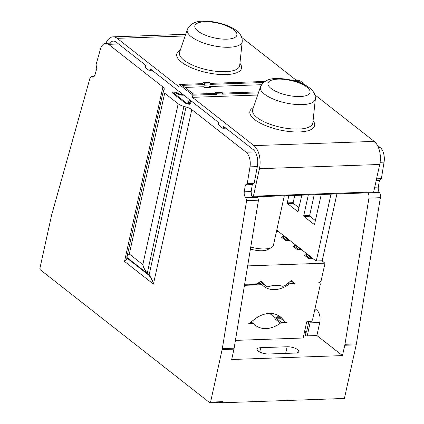 <?xml version="1.0" encoding="UTF-8"?>
<svg xmlns="http://www.w3.org/2000/svg" width="424" height="424" viewBox="0 0 424 424"><rect width="100%" height="100%" fill="white"/><g stroke="black" fill="none" stroke-linecap="round" stroke-linejoin="round"><path stroke-width="0.64" d="M277.773 230.985L284.414 236.195M289.359 240.074L296 245.284M300.939 249.164L307.58 254.368M312.525 258.248L316.028 260.993L321.943 260.787L324.991 263.177L247.658 265.896M276.48 231.372L277.927 231.324L276.718 230.29M308.911 258.719L309.642 258.105L305.497 254.856L304.729 255.439L308.911 258.719L312.679 258.587L312.17 257.845L311.174 257.538L307.061 254.31L308.057 254.623M297.325 249.63L301.093 249.498L300.584 248.756L299.593 248.448L297.325 249.63L293.148 246.355L295.305 245.231L296.477 245.533M285.739 240.541L289.507 240.408L288.998 239.671L287.838 239.369L285.739 240.541L281.562 237.265L283.725 236.142L284.891 236.449M250.42 249.068A15.026 5.284 12.4 0 0 267.714 249.603L271.535 247.526A18.576 6.535 -167.6 0 1 250.754 247.033M324.991 263.177L321.185 280.481A2.364 1.786 -51.9 0 1 318.737 282.718A2.364 1.786 -51.9 0 1 319.723 283.02A2.364 1.786 -51.9 0 1 320.231 284.811L312.621 319.42A2.364 1.786 -51.9 0 1 310.177 321.657L306.727 321.779L303.16 338.002L235.426 340.382M244.468 285.326L261.412 284.732A2.364 1.786 -51.9 0 1 262.398 285.034A2.364 1.786 -51.9 0 1 262.52 285.14A26.028 19.674 128.1 0 0 263.834 286.306A26.028 19.674 128.1 0 0 288.998 284.207A2.364 1.786 -51.9 0 1 290.302 283.714L295.009 283.55A2.364 1.786 -51.9 0 1 294.023 283.248A2.364 1.786 -51.9 0 1 293.848 283.089L291.463 280.439L285.532 285.151A4.733 3.578 -51.9 0 1 281.674 286.105A26.028 19.674 128.1 0 0 269.113 286.545A4.733 3.578 -51.9 0 1 265.959 286.168A4.733 3.578 -51.9 0 1 265.62 285.85L261.073 280.805L257.633 283.539A1.182 0.896 -51.9 0 1 256.944 283.815L244.643 284.25M280.624 318.366L285.495 322.187A2.364 1.786 -51.9 0 0 286.481 322.489L281.748 322.653L276.872 318.827L281.027 318.684M285.495 322.187A2.364 1.786 -51.9 0 1 285.326 322.028L282.151 318.504A26.028 19.674 128.1 0 0 280.269 316.744A26.028 19.674 128.1 0 0 254.273 319.484L249.492 323.284A2.364 1.786 -51.9 0 1 248.109 323.835L252.842 323.671A2.364 1.786 -51.9 0 1 253.828 323.973A2.364 1.786 -51.9 0 1 253.944 324.079A26.028 19.674 128.1 0 0 255.274 325.256A26.028 19.674 128.1 0 0 280.444 323.146A2.364 1.786 -51.9 0 1 281.748 322.653M280.609 318.355L277.593 315.069M278.462 316.023L276.453 317.762A1.182 0.652 -92 0 0 276.872 318.827L275.589 319.336L276.453 317.762M314.99 308.667L316.765 310.061A9.466 5.226 -92 0 1 319.738 322.542L316.887 335.522L303.6 335.988M316.887 335.522L342.486 355.598L344.76 345.258A11.83 6.535 88 0 0 344.945 344.293L368.949 198.109A4.733 2.613 88 0 0 367.947 192.841M257.151 196.736L257.665 197.255L258.449 200.186L234.143 348.189A11.83 6.535 -92 0 1 233.958 349.153L231.684 359.494L342.486 355.598M260.712 347.685L287.127 346.758A7.807 2.745 12.4 0 1 295.131 348.279A7.807 2.745 12.4 0 1 298.777 351.591A7.807 2.745 12.4 0 1 295.173 353.07L268.758 353.998A7.807 2.745 12.4 0 1 260.755 352.476A7.807 2.745 12.4 0 1 257.108 349.164A7.807 2.745 12.4 0 1 260.712 347.685L259.758 352.021M40.301 269.786L209.737 402.699A1.182 0.652 88 0 0 210.013 402.8A1.182 0.652 88 0 0 210.58 402.095L222.134 349.567A11.83 6.535 88 0 0 222.314 348.608L246.62 200.605L245.825 197.663C244.478 196.365 243.954 194.409 244.256 191.802L245.353 185.118L247.298 183.364L250.006 166.865A11.83 6.535 88 0 0 246.106 152.232L191.791 109.62A9.466 3.328 12.4 0 0 186.03 106.996L183.937 106.413A9.466 3.328 -167.6 0 1 178.181 103.79L142.819 264.618C143.763 268.053 145.252 270.867 147.298 273.051L147.059 273.22L148.845 275.229C151.103 277.89 152.629 280.852 153.43 284.101C152.561 280.45 151.108 277.434 149.084 275.054L148.845 275.229L127.179 258.232L126.993 257.485A0.472 0.456 166.3 0 1 126.882 257.278L127.062 258.025A0.472 0.456 -13.7 0 0 127.179 258.232C127.237 259.17 126.352 260.235 124.523 261.428L162.885 86.947L108.565 44.335A11.83 6.535 88 0 0 105.772 43.328A11.83 6.535 88 0 0 100.324 49.449L96.047 64.718L96.762 68.561L95.029 74.746L92.867 77.189L91.144 76.569L90.063 77.793L51.707 214.777A11.83 6.535 88 0 0 51.479 215.699L39.93 268.228A1.182 0.652 88 0 0 40.301 269.786M377.413 145.358L380.169 147.515A11.83 6.535 -92 0 1 384.07 162.154L381.361 178.652L379.416 180.407L378.319 187.09A4.733 2.613 88 0 0 379.353 192.395A4.733 2.613 -92 0 1 380.381 197.706L356.377 343.896A11.83 6.535 -92 0 1 356.192 344.855L344.405 398.465L222.176 402.763L221.699 402.387M253.414 196.185A1.182 0.652 88 0 1 252.842 196.89L373.104 192.66A1.182 0.652 -92 0 0 373.671 191.955L253.414 196.185L259.451 168.71A17.511 9.667 88 0 0 253.95 145.628L192.395 97.34L192.872 95.177L216.526 94.345L216.765 93.264L215.911 92.591A1.42 0.784 88 0 0 215.578 92.469A1.42 0.784 88 0 0 214.894 93.317L214.878 93.402M314.915 94.881L374.212 141.399A17.511 9.667 -92 0 1 379.713 164.48L373.671 191.955M311.751 89.862L313.135 90.948L313.039 91.361M292.661 80.475L299.482 80.237L303.261 83.199L303.065 84.09M241.781 37.513L296.387 80.348M105.883 43.328A17.511 9.667 88 0 1 113.049 36.851A17.511 9.667 88 0 1 117.188 38.34L178.743 86.629L179.22 84.466L192.872 95.177M264.889 81.456L210.166 83.38M210.331 84.885L204.416 85.092A1.42 0.784 88 0 0 203.965 83.221L203.112 82.553L209.027 82.346L209.88 83.014A1.42 0.784 -92 0 1 210.331 84.885L204.389 85.198L204.002 85.023L204.098 84.588L182.41 85.351L193.625 94.149L215.307 93.386L216.526 94.345M203.112 82.553L202.879 83.634L179.22 84.466M263.463 82.505L210.383 84.371M298.512 82.24L298.729 81.265L295.857 81.366M209.313 87.551L209.536 86.544L261.507 84.721M185.028 87.408L203.621 86.756L204.84 87.71L210.755 87.503L209.536 86.544M298.729 81.265L301.289 83.274L303.261 83.199M312.732 90.959L313.135 90.948M215.578 92.469L221.492 92.262A1.42 0.784 -92 0 1 221.826 92.384L222.679 93.052L216.765 93.264M222.679 93.052L222.441 94.133L258.417 92.872M257.675 95.045L192.395 97.34M204.098 84.588L202.879 83.634M258.762 91.86L222.664 93.126M116.801 42.941L116.012 42.003M225.027 127.502L223.48 127.555A1.182 0.652 88 0 1 222.913 128.26A1.182 0.652 88 0 1 222.632 128.159L218.975 125.292A1.182 0.652 88 0 1 218.604 123.734L218.842 122.653L150.584 69.101L150.345 70.188A1.182 0.652 88 0 1 149.778 70.888A1.182 0.652 88 0 1 149.497 70.787L145.84 67.92A1.182 0.652 88 0 1 145.469 66.361L145.708 65.28L116.33 42.236A13.25 7.319 -92 0 0 113.203 41.107A13.25 7.319 -92 0 0 109.44 43.2M252.842 196.89A1.182 0.652 88 0 1 252.566 196.789L251.893 196.264A11.83 6.535 88 0 1 251.146 191.632A4.733 2.613 88 0 1 251.156 191.558L252.254 184.88L254.199 183.126L257.257 166.987A13.25 7.319 -92 0 0 253.096 149.518L223.718 126.474L223.48 127.555M126.893 257.045C126.665 256.271 127.465 255.264 129.304 254.013L142.819 264.618C143.498 267.788 144.913 270.655 147.059 273.226L126.993 257.485C126.824 256.467 127.598 255.312 129.304 254.013L164.666 93.19L178.181 103.79M164.666 93.19A9.466 3.328 -167.6 0 1 163.309 90.879A9.466 3.328 -167.6 0 1 163.526 90.407L164.024 89.729A9.466 3.328 12.4 0 0 164.242 89.257A9.466 3.328 12.4 0 0 162.885 86.947M182.786 94.367A2.841 0.996 -167.6 0 1 179.082 93.725L177.237 92.83A2.957 1.039 12.4 0 0 173.898 92.109A2.957 1.039 12.4 0 0 172.531 92.671A2.957 1.039 12.4 0 0 172.955 93.391L185.267 103.048A2.957 1.039 12.4 0 0 188.415 104.124A2.957 1.039 12.4 0 0 190.62 103.599A2.957 1.039 12.4 0 0 190.562 103.276L190.058 102.332A2.841 0.996 -167.6 0 1 190 102.025A2.841 0.996 -167.6 0 1 191.309 101.49A2.841 0.996 -167.6 0 1 191.881 101.5M310.294 321.646A9.466 5.226 88 0 1 310.082 322.881L307.225 335.861M330.99 194.139L316.293 260.988M321.265 194.483L314.465 224.672L303.87 216.41L303.722 215.784L308.306 194.939M299.047 207.781L293.329 203.292L293.18 202.667L287.265 202.879L288.861 195.623M287.265 202.879L287.414 203.499L298.008 211.767L301.824 195.167M304.363 332.517L306.017 332.458A2.364 1.309 -92 0 0 306.722 331.197L304.639 331.271M336.905 193.932L322.166 260.961M308.81 321.705L306.722 331.197M306.017 332.458L305.306 335.702A8.284 6.259 -51.9 0 1 305.254 335.93M314.221 194.733L309.637 215.578L309.785 216.203L315.504 220.692M294.775 195.416L293.18 202.667M284.308 195.782L273.395 245.417A18.576 6.535 -167.6 0 1 271.535 247.526M222.176 402.763L222.409 401.682L210.58 402.095M210.013 402.8L221.842 402.387A1.182 0.652 -92 0 0 222.409 401.682M127.073 258.285L124.523 261.428L153.43 284.101L191.791 109.62M163.309 90.879L126.882 257.278M305.497 254.856L307.061 254.31M306.891 254.315L311.004 257.543L309.642 258.105M276.914 317.311L279.549 317.216M280.444 323.146L275.589 319.336M276.019 318.398L269.68 313.421M250.913 322.155L252.842 323.671M278.112 315.334L282.151 318.504M280.428 318.191L285.326 322.028M244.531 284.939L256.377 284.52A1.182 0.652 -92 0 0 256.944 283.815M261.412 284.732L259.101 282.919M256.377 284.52L257.76 283.99L257.633 283.539M288.998 284.207L287.848 283.306M260.484 281.822L265.62 285.85M290.97 280.831L293.848 283.089M288.808 282.548L290.302 283.714M285.67 353.404L287.127 346.758M185.129 35.95L117.188 38.34M180.274 50.191A33.157 11.665 12.4 0 0 187.058 65.694A33.157 11.665 12.4 0 0 226.215 74.582A33.157 11.665 12.4 0 0 239.936 63.309M203.965 83.221L209.88 83.014M221.826 92.384L215.911 92.591M118.561 43.985L108.565 44.335M246.106 152.232L255.163 151.914M186.03 106.996L149.084 275.054L147.298 273.051L183.937 106.413M257.336 166.611L250.006 166.865M254.199 183.126L247.298 183.364M254.056 183.412L247.155 183.656M252.402 184.588L245.501 184.832M252.254 184.88L245.353 185.118M251.156 191.558L244.256 191.802M257.665 197.255L245.825 197.663M384.07 162.154L380.1 162.291M381.361 178.652L376.56 178.822M378.457 147.578L380.169 147.515M314.666 310.135L316.765 310.061M189.735 103.795L190.058 102.332M190.434 103.864L190.562 103.276M177.1 93.46L177.237 92.83M178.944 94.351L179.082 93.725M190.911 100.742A4.261 1.5 12.4 0 0 188.267 102.02L188.802 102.968A1.42 0.498 -167.6 0 1 187.98 103.398A1.42 0.498 -167.6 0 1 186.269 102.862A1.182 0.896 128.1 0 0 185.495 103.212M183.751 95.124A4.261 1.5 12.4 0 1 178.213 94.133L176.389 93.232A1.42 0.498 -167.6 0 0 174.593 92.893A1.42 0.498 -167.6 0 0 174.322 93.492L186.269 102.862M188.267 102.02A1.182 1.055 -29.5 0 1 189.062 102.518L189.756 104.463M189.168 102.709A3.074 1.081 -167.6 0 1 189.931 102.348M188.802 102.968A1.182 1.055 -29.5 0 1 189.597 103.467M174.322 93.492A1.182 0.896 128.1 0 0 173.538 93.852M176.389 93.232A1.182 0.641 -63.6 0 1 176.681 93.254L174.635 92.777L172.987 93.418M178.213 94.133A1.182 0.641 -63.6 0 1 178.499 94.155C180.99 95.055 182.76 95.305 183.815 94.897L183.64 95.204M319.738 322.542L310.082 322.881M293.329 203.292L287.414 203.499M309.785 216.203L303.87 216.41M303.722 215.784L309.637 215.578M381.213 178.939L376.496 179.108M379.56 180.121L376.252 180.237M379.416 180.407L376.189 180.523M378.319 187.09L374.715 187.217M379.353 192.395L373.279 192.613M380.381 197.706L368.949 198.109M356.377 343.896L344.945 344.293M356.192 344.855L344.76 345.258M233.958 349.153L222.134 349.567M234.143 348.189L222.314 348.608M258.449 200.186L246.62 200.605M379.713 164.48L259.451 168.71M374.212 141.399L253.95 145.628M253.414 107.564A33.157 11.665 12.4 0 0 260.198 123.066A33.157 11.665 12.4 0 0 299.349 131.954A33.157 11.665 12.4 0 0 313.071 120.676M298.565 129.066A30.804 10.838 -167.6 0 1 266.489 122.849A30.804 10.838 -167.6 0 1 252.72 109.588L260.469 86.846A28.122 9.895 12.4 0 0 273.035 98.946A28.122 9.895 12.4 0 0 302.317 104.627A28.122 9.895 -167.6 0 0 315.355 98.914L312.848 122.812A30.804 10.838 -167.6 0 1 298.565 129.066M277.932 79.134A21.534 7.574 -167.6 0 1 306.96 87.206A21.534 7.574 -167.6 0 1 300.113 96.54A21.534 7.574 -167.6 0 1 271.084 88.468A21.534 7.574 -167.6 0 1 277.932 79.134M93.953 76.696L91.717 76.776M150.345 70.188L151.893 70.13M225.425 71.693A30.804 10.838 -167.6 0 1 193.355 65.476A30.804 10.838 -167.6 0 1 179.585 52.221L187.334 29.473A28.122 9.895 12.4 0 0 199.9 41.573A28.122 9.895 12.4 0 0 229.177 47.255A28.122 9.895 -167.6 0 0 242.221 41.541L239.714 65.439A30.804 10.838 -167.6 0 1 225.425 71.693M204.792 21.762A21.534 7.574 -167.6 0 1 233.825 29.834A21.534 7.574 -167.6 0 1 226.978 39.167A21.534 7.574 -167.6 0 1 197.944 31.095A21.534 7.574 -167.6 0 1 204.792 21.762M298.056 249.021L293.917 245.766M299.593 248.448L295.475 245.22M295.305 245.231L299.424 248.459M286.476 239.931L282.331 236.682M288.007 239.364L283.894 236.136M283.725 236.142L287.838 239.369M319.23 282.633L319.723 283.02M251.209 321.922L253.828 323.973M257.76 283.99L261.327 281.154M260.453 281.849L265.959 286.168M290.954 280.842L294.023 283.248M259.403 282.681L262.398 285.034M185.691 34.296L113.049 36.851M189.655 103.583L190 102.025M176.681 93.254L178.499 94.155M260.469 86.846C263.437 81.191 268.731 78.429 276.363 78.573C283.645 78.413 291.06 79.648 298.607 82.272C306.96 85.213 315.795 90.376 315.355 98.914M94.176 76.463L91.155 76.569M117.21 42.925L105.772 43.328M127.062 258.025L127.062 258.364M149.778 70.888L152.725 70.787M222.913 128.26L225.865 128.159M187.334 29.473C190.297 23.818 195.597 21.062 203.228 21.2C210.505 21.041 217.92 22.276 225.473 24.899C233.825 27.841 242.655 33.003 242.221 41.541M276.766 230.073L277.402 230.577M308.031 254.596L312.159 257.834M296.445 245.512L300.574 248.75M284.859 236.422L288.988 239.661"/></g></svg>
